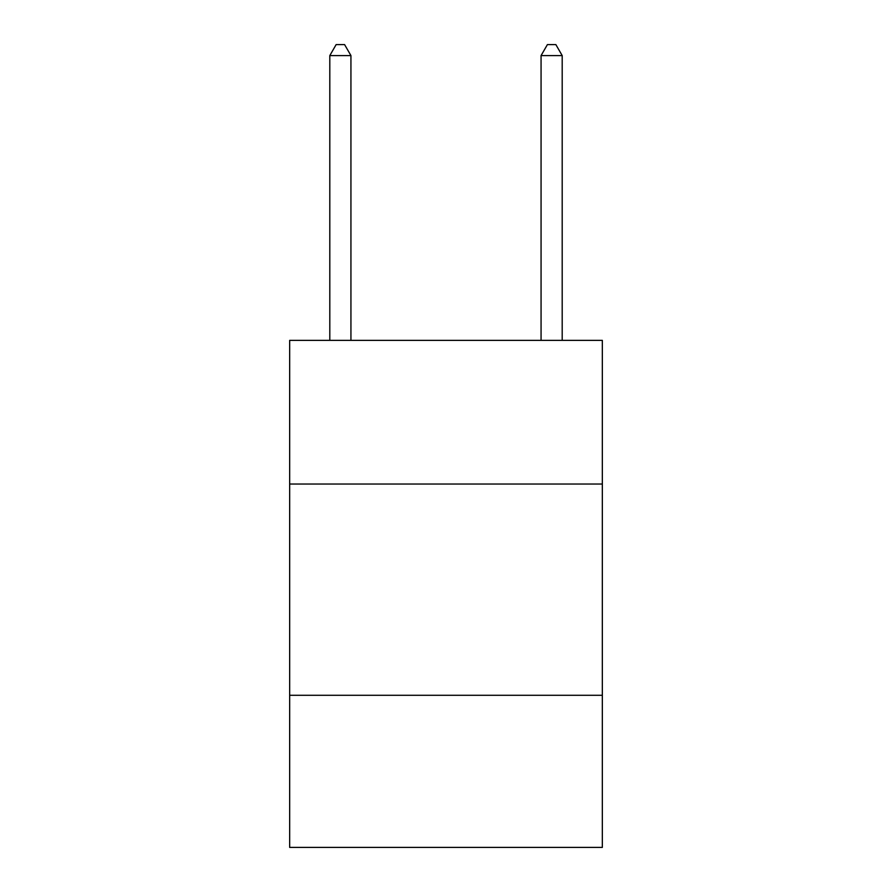<?xml version="1.0" encoding="UTF-8"?>
<svg xmlns="http://www.w3.org/2000/svg" width="892" height="892" viewBox="0 0 892 892"><rect width="100%" height="100%" fill="white"/><g stroke="black" fill="none" stroke-linecap="round" stroke-linejoin="round"><path stroke-width="1.34" d="M602.334 484.033L602.334 340.365L289.666 340.365L289.666 484.033L602.334 484.033L602.334 847.4L289.666 847.4L289.666 484.033M602.334 695.292L289.666 695.292M350.935 340.365L350.935 55.583L329.806 55.583L329.806 340.365M329.806 55.583L336.139 44.6L344.591 44.6L350.935 55.583M562.194 340.365L562.194 55.583L541.065 55.583L541.065 340.365M541.065 55.583L547.409 44.6L555.861 44.6L562.194 55.583"/></g></svg>

